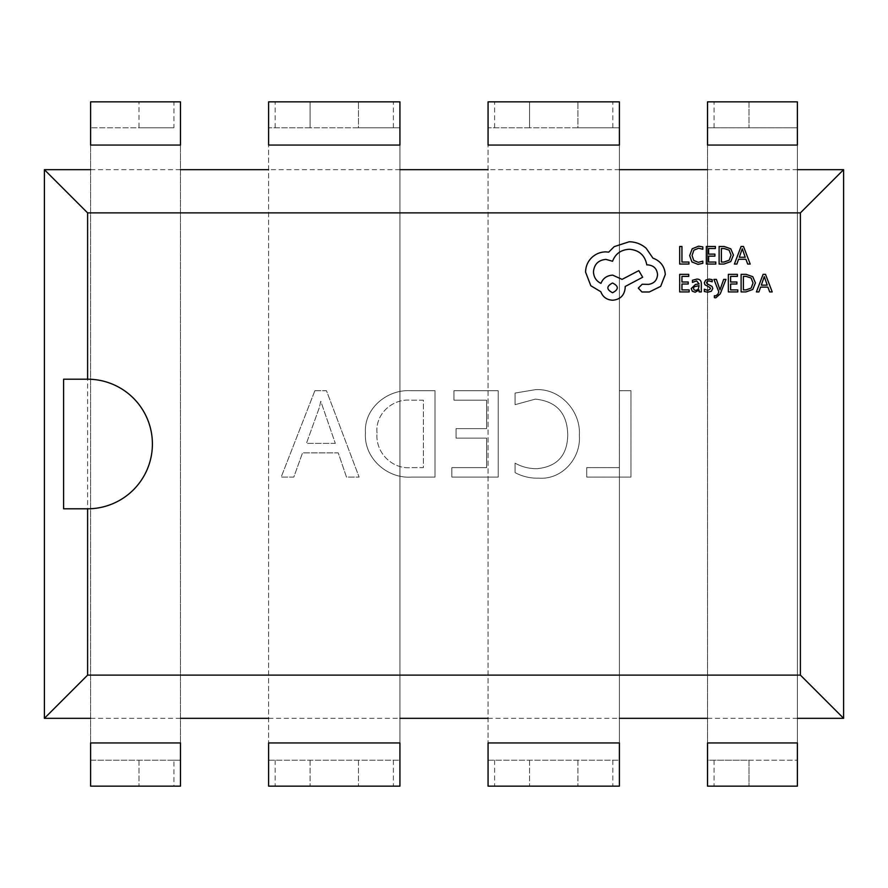 <?xml version="1.0" encoding="UTF-8"?>
<svg xmlns="http://www.w3.org/2000/svg" width="888" height="888" viewBox="0 0 888 888"><rect width="100%" height="100%" fill="white"/><g stroke="black" fill="none" stroke-linecap="round" stroke-linejoin="round"><path stroke-width="0.67" stroke-dasharray="4.44 3.33" d="M619.391 101.854L619.391 742.945L619.391 145.055L488.067 145.055L488.067 742.945L488.067 101.854L488.067 127.772L619.391 127.772L619.391 101.854L488.067 101.854M488.067 760.228L619.391 760.228L619.391 786.146L488.067 786.146L488.067 742.945L619.391 742.945L619.391 760.228L488.067 760.228L488.067 786.146M529.537 760.228L529.537 786.146L529.537 760.228M577.922 760.228L577.922 786.146L577.922 760.228M619.391 760.228L619.391 786.146M619.391 127.772L577.922 127.772L577.922 101.854L577.922 127.772L529.537 127.772L529.537 101.854L529.537 127.772L488.067 127.772M399.933 101.854L399.933 742.945L399.933 145.055L268.609 145.055L268.609 742.945L268.609 101.854L268.609 127.772L399.933 127.772L399.933 101.854L268.609 101.854M268.609 760.228L399.933 760.228L399.933 786.146L268.609 786.146L268.609 742.945L399.933 742.945L399.933 760.228L268.609 760.228L268.609 786.146M310.079 760.228L310.079 786.146L310.079 760.228M358.463 760.228L358.463 786.146L358.463 760.228M399.933 760.228L399.933 786.146M399.933 127.772L358.463 127.772L358.463 101.854L358.463 127.772L310.079 127.772L310.079 101.854L310.079 127.772L268.609 127.772M797.38 742.945L797.38 145.055L707.525 145.055L707.525 742.945L707.525 101.854L707.525 127.772L797.38 127.772L797.38 760.228L707.525 760.228L707.525 742.945L797.38 742.945M748.995 760.228L797.38 760.228L797.38 786.146L707.525 786.146L707.525 760.228L748.995 760.228L748.995 786.146L748.995 760.228M714.074 127.772L714.074 101.854L748.995 101.854L748.995 127.772L748.995 101.854L797.38 101.854L797.38 127.772L707.525 127.772M714.074 101.854L707.525 101.854M707.525 760.228L707.525 786.146M90.62 145.055L90.62 742.945L90.62 101.854L180.475 101.854L180.475 145.055L90.62 145.055M180.475 742.945L180.475 145.055L180.475 760.228L90.62 760.228L90.62 742.945L180.475 742.945M173.926 760.228L180.475 760.228L180.475 786.146L90.62 786.146L90.62 760.228L173.926 760.228L173.926 786.146M173.926 127.772L90.62 127.772L139.005 127.772L139.005 101.854L139.005 127.772L173.926 127.772L173.926 101.854M139.005 760.228L139.005 786.146L139.005 760.228M180.475 760.228L180.475 786.146M180.475 127.772L180.475 101.854M63.603 508.802L87.601 508.802A64.802 64.802 0 0 0 152.403 444A64.802 64.802 0 0 0 87.601 379.198L63.603 379.198M765.512 274.359L763.092 274.359L756.398 291.93L758.907 291.93L760.594 287.124L767.909 287.124L769.696 291.93L772.205 291.93L765.512 274.359M737.795 289.921L730.613 289.921L730.613 284.016L736.896 284.016L736.896 282.007L730.613 282.007L730.613 276.379L737.395 276.379L737.395 274.359L728.349 274.359L728.349 291.93L737.795 291.93L737.795 289.921M723.687 279.376L719.99 289.843L716.394 279.376L713.93 279.376L718.847 291.897L717.881 294.183L715.628 295.948L714.385 295.704L714.385 297.658L715.806 297.835L720.279 293.828L725.973 279.376L723.687 279.376M704.306 289.211L704.306 291.486L707.714 292.23L711.366 291.231L712.787 288.511L712.043 286.436L707.07 283.738L706.593 282.573L707.259 281.352L708.99 280.874L712.176 281.785L712.176 279.653L709.201 279.087L705.727 280.086L704.317 282.761L704.939 284.748L709.956 287.534L710.522 288.733L707.925 290.432L704.306 289.211M692.462 280.264L692.462 282.395L696.581 280.874L699.122 283.949L695.404 284.471L691.241 288.567L692.318 291.242L695.215 292.23L699.122 289.988L699.122 291.93L701.32 291.93L701.32 283.849C701.32 280.675 699.811 279.087 696.791 279.087L692.462 280.264M723.942 264.058L730.769 261.594L733.421 255.045L730.769 248.807L724.12 246.487L719.114 246.487L719.114 264.058L723.942 264.058M688.944 262.049L681.951 262.049L681.951 246.487L679.686 246.487L679.686 264.058L688.944 264.058L688.944 262.049M702.819 263.325L702.819 261.15L698.29 262.326L693.772 260.473L692.052 255.467L693.894 250.183L698.678 248.229L702.819 249.273L702.819 246.908L698.656 246.187L692.207 248.773L689.665 255.6L691.919 261.949L697.957 264.347L702.819 263.325M715.795 262.049L708.613 262.049L708.613 256.144L714.895 256.144L714.895 254.123L708.613 254.123L708.613 248.507L715.395 248.507L715.395 246.487L706.337 246.487L706.337 264.058L715.795 264.058L715.795 262.049M743.511 246.487L741.08 246.487L734.387 264.058L736.896 264.058L738.583 259.252L745.909 259.252L747.696 264.058L750.205 264.058L743.511 246.487M689.132 289.921L681.951 289.921L681.951 284.016L688.233 284.016L688.233 282.007L681.951 282.007L681.951 276.379L688.733 276.379L688.733 274.359L679.686 274.359L679.686 291.93L689.132 291.93L689.132 289.921M745.953 291.93L752.769 289.466L755.422 282.917L752.769 276.679L746.131 274.359L741.114 274.359L741.114 291.93L745.953 291.93M652.924 258.131L646.175 248.263C641.258 244.034 635.597 241.869 629.181 241.769L614.196 246.642L608.702 252.137L605.827 251.881C600.288 251.948 595.493 253.946 591.452 257.886C587.623 261.816 585.669 266.567 585.581 272.128L590.831 285.747L600.821 291.741C602.841 297.069 606.804 299.9 612.698 300.233C620.29 299.511 624.464 295.338 625.185 287.745L625.185 286.491L642.679 277.245L638.805 270.629L622.066 279.376L612.698 275.125C606.97 275.502 603.052 278.244 600.954 283.372C596.27 281.096 593.772 277.267 593.45 271.872C594.183 264.28 598.346 260.106 605.949 259.385L612.565 261.261C615.406 253.757 620.978 249.761 629.315 249.262C639.138 250.094 644.966 255.3 646.797 264.879L647.796 264.879C653.735 265.445 656.987 268.687 657.542 274.625C657.109 280.242 654.112 283.494 648.551 284.371L642.179 284.249L638.306 288.112L641.924 291.986L649.295 291.986L660.672 286.369L665.29 274.503C664.668 266.422 660.539 260.961 652.924 258.131M411.499 477.111L434.998 477.111L434.998 390.709L410.611 390.709C387.279 389.233 363.791 408.458 365.456 432.822C363.636 457.875 387.035 478.832 411.499 477.111L434.998 477.111L434.998 390.709L410.611 390.709C387.279 389.233 363.791 408.458 365.456 432.822C363.636 457.875 387.035 478.832 411.499 477.111M515.073 463.148L515.073 472.627C522.477 476.567 530.402 478.41 538.85 478.155C562.071 479.92 581.14 458.119 579.342 435.542C581.107 411.222 560.162 388.167 535.409 389.654L515.073 393.073L515.073 404.673L535.309 399.134C556.454 401.265 567.266 413.164 567.754 434.831C567.399 455.344 557.231 466.633 537.251 468.675C529.348 468.82 521.955 466.977 515.073 463.148L515.073 472.627C522.477 476.567 530.402 478.41 538.85 478.155C562.071 479.92 581.14 458.119 579.342 435.542C581.107 411.222 560.162 388.167 535.409 389.654L515.073 393.073L515.073 404.673L535.309 399.134C556.454 401.265 567.266 413.164 567.754 434.831C567.399 455.344 557.231 466.633 537.251 468.675C529.348 468.82 521.955 466.977 515.073 463.148M87.601 212.876L87.601 675.124L800.399 675.124L800.399 212.876L87.601 212.876L44.4 169.675M586.724 467.621L586.724 477.111L630.968 477.111L630.968 390.709L619.38 390.709L619.38 467.621L586.724 467.621L586.724 477.111L630.968 477.111L630.968 390.709L619.38 390.709L619.38 467.621L586.724 467.621M451.848 467.621L451.848 477.111L498.212 477.111L498.212 390.709L453.957 390.709L453.957 400.188L486.624 400.188L486.624 428.638L456.066 428.638L456.066 438.117L486.624 438.117L486.624 467.621L451.848 467.621L451.848 477.111L498.212 477.111L498.212 390.709L453.957 390.709L453.957 400.188L486.624 400.188L486.624 428.638L456.066 428.638L456.066 438.117L486.624 438.117L486.624 467.621L451.848 467.621M314.874 390.709L281.163 477.111L293.806 477.111L302.542 452.869L338.239 452.869L346.486 477.111L359.129 477.111L326.462 390.709L314.874 390.709L281.163 477.111L293.806 477.111L302.542 452.869L338.239 452.869L346.486 477.111L359.129 477.111L326.462 390.709L314.874 390.709M800.399 675.124L843.6 718.325M90.62 718.325L180.475 718.325M268.609 718.325L399.933 718.325M488.067 718.325L619.391 718.325M707.525 718.325L797.38 718.325M87.601 675.124L44.4 718.325M800.399 212.876L843.6 169.675M797.38 169.675L707.525 169.675M619.391 169.675L488.067 169.675M399.933 169.675L268.609 169.675M180.475 169.675L90.62 169.675M377.045 433.067C375.025 414.219 392.252 398.534 410.656 400.188L423.398 400.188L423.398 467.621L411.133 467.621C391.863 469.475 375.158 452.203 377.045 433.067C375.025 414.219 392.252 398.534 410.656 400.188L423.398 400.188L423.398 467.621L411.133 467.621C391.863 469.475 375.158 452.203 377.045 433.067M335.32 443.389L306.427 443.389L319.436 407.303L320.768 401.243L335.32 443.389L306.427 443.389L319.436 407.303L320.768 401.243L335.32 443.389M724.031 248.507L721.378 248.507L721.378 262.049L723.931 262.049L729.159 260.217L731.035 255.1L729.104 250.161L724.031 248.507M739.304 257.265L745.199 257.265L742.279 248.729L739.304 257.265M696.181 286.025L694.061 286.802L693.473 288.389L694.105 289.854L695.792 290.42L698.179 289.399L699.122 286.835L699.122 285.636L696.181 286.025M746.042 276.379L743.389 276.379L743.389 289.921L745.931 289.921L751.159 288.089L753.035 282.983L751.115 278.033L746.042 276.379M761.316 285.137L767.21 285.137L764.279 276.601L761.316 285.137M612.565 292.74C618.858 289.455 618.858 286.214 612.565 282.995C606.304 286.247 606.304 289.488 612.565 292.74M494.616 760.228L494.616 786.146M612.842 760.228L612.842 786.146M612.842 127.772L612.842 101.854M494.616 127.772L494.616 101.854M275.158 760.228L275.158 786.146M393.384 760.228L393.384 786.146M393.384 127.772L393.384 101.854M275.158 127.772L275.158 101.854M714.074 760.228L714.074 786.146"/><path stroke-width="1.33" d="M619.391 742.945L619.391 786.146L488.067 786.146L488.067 742.945L619.391 742.945M619.391 101.854L619.391 145.055L488.067 145.055L488.067 101.854L619.391 101.854M399.933 742.945L399.933 786.146L268.609 786.146L268.609 742.945L399.933 742.945M399.933 101.854L399.933 145.055L268.609 145.055L268.609 101.854L399.933 101.854M797.38 742.945L797.38 786.146L707.525 786.146L707.525 742.945L797.38 742.945M797.38 101.854L797.38 145.055L707.525 145.055L707.525 101.854L797.38 101.854M90.62 786.146L90.62 742.945L180.475 742.945L180.475 786.146L90.62 786.146M90.62 145.055L90.62 101.854L180.475 101.854L180.475 145.055L90.62 145.055M152.403 444A64.802 64.802 0 0 0 87.601 379.198L87.601 212.876L800.399 212.876L800.399 675.124L87.601 675.124L87.601 508.802A64.802 64.802 0 0 0 152.403 444M90.62 169.675L44.4 169.675L44.4 718.325L90.62 718.325M180.475 718.325L268.609 718.325M399.933 718.325L488.067 718.325M619.391 718.325L707.525 718.325M797.38 718.325L843.6 718.325L843.6 169.675L797.38 169.675M707.525 169.675L619.391 169.675M488.067 169.675L399.933 169.675M268.609 169.675L180.475 169.675M843.6 169.675L800.399 212.876M843.6 718.325L800.399 675.124M44.4 718.325L87.601 675.124M44.4 169.675L87.601 212.876M87.601 508.802L63.603 508.802L63.603 379.198L87.601 379.198M688.944 264.058L688.944 262.049L681.951 262.049L681.951 246.487L679.686 246.487L679.686 264.058L688.944 264.058M697.957 264.347L702.819 263.325L702.819 261.15L698.29 262.326L693.772 260.473L692.052 255.467L693.894 250.183L698.678 248.229L702.819 249.273L702.819 246.908L698.656 246.187L692.207 248.773L689.665 255.6L691.919 261.949L697.957 264.347M715.795 264.058L715.795 262.049L708.613 262.049L708.613 256.144L714.895 256.144L714.895 254.123L708.613 254.123L708.613 248.507L715.395 248.507L715.395 246.487L706.337 246.487L706.337 264.058L715.795 264.058M719.114 264.058L723.942 264.058L730.769 261.594L733.421 255.045L730.769 248.807L724.12 246.487L719.114 246.487L719.114 264.058M721.378 248.507L721.378 262.049L723.931 262.049L729.159 260.217L731.035 255.1L729.104 250.161L724.031 248.507L721.378 248.507M750.205 264.058L743.511 246.487L741.08 246.487L734.387 264.058L736.896 264.058L738.583 259.252L745.909 259.252L747.696 264.058L750.205 264.058M739.304 257.265L745.199 257.265L742.279 248.729L739.304 257.265M689.132 291.93L689.132 289.921L681.951 289.921L681.951 284.016L688.233 284.016L688.233 282.007L681.951 282.007L681.951 276.379L688.733 276.379L688.733 274.359L679.686 274.359L679.686 291.93L689.132 291.93M696.791 279.087L692.462 280.264L692.462 282.395L696.581 280.874L699.122 283.949L695.404 284.471L691.241 288.567L692.318 291.242L695.215 292.23L699.122 289.988L699.122 291.93L701.32 291.93L701.32 283.849C701.32 280.675 699.811 279.087 696.791 279.087M694.061 286.802L693.473 288.389L694.105 289.854L695.792 290.42L698.179 289.399L699.122 285.636L694.061 286.802M707.925 290.432L704.306 289.211L704.306 291.486L707.714 292.23L711.366 291.231L712.787 288.511L712.043 286.436L707.07 283.738L706.593 282.573L707.259 281.352L708.99 280.874L712.176 281.785L712.176 279.653L709.201 279.087L705.727 280.086L704.317 282.761L704.939 284.748L709.956 287.534L710.522 288.733L707.925 290.432M725.973 279.376L723.687 279.376L719.99 289.843L716.394 279.376L713.93 279.376L718.847 291.897L717.881 294.183L715.628 295.948L714.385 295.704L714.385 297.658L715.806 297.835L720.279 293.828L725.973 279.376M737.795 291.93L737.795 289.921L730.613 289.921L730.613 284.016L736.896 284.016L736.896 282.007L730.613 282.007L730.613 276.379L737.395 276.379L737.395 274.359L728.349 274.359L728.349 291.93L737.795 291.93M741.114 291.93L745.953 291.93L752.769 289.466L755.422 282.917L752.769 276.679L746.131 274.359L741.114 274.359L741.114 291.93M743.389 276.379L743.389 289.921L745.931 289.921L751.159 288.089L753.035 282.983L751.115 278.033L746.042 276.379L743.389 276.379M772.205 291.93L765.512 274.359L763.092 274.359L756.398 291.93L758.907 291.93L760.594 287.124L767.909 287.124L769.696 291.93L772.205 291.93M761.316 285.137L767.21 285.137L764.279 276.601L761.316 285.137M665.29 274.503C664.668 266.422 660.539 260.961 652.924 258.131L646.175 248.263C641.258 244.034 635.597 241.869 629.181 241.769L614.196 246.642L608.702 252.137L605.827 251.881C600.288 251.948 595.493 253.946 591.452 257.886C587.623 261.816 585.669 266.567 585.581 272.128L590.831 285.747L600.821 291.741C602.841 297.069 606.804 299.9 612.698 300.233C620.29 299.511 624.464 295.338 625.185 287.745L625.185 286.491L642.679 277.245L638.805 270.629L622.066 279.376L612.698 275.125C606.97 275.502 603.052 278.244 600.954 283.372C596.27 281.096 593.772 277.267 593.45 271.872C594.183 264.28 598.346 260.106 605.949 259.385L612.565 261.261C615.406 253.757 620.978 249.761 629.315 249.262C639.138 250.094 644.966 255.3 646.797 264.879L647.796 264.879C653.735 265.445 656.987 268.687 657.542 274.625C657.109 280.242 654.112 283.494 648.551 284.371L642.179 284.249L638.306 288.112L641.924 291.986L649.295 291.986L660.672 286.369L665.29 274.503M612.565 292.74C618.858 289.455 618.858 286.214 612.565 282.995C606.304 286.247 606.304 289.488 612.565 292.74"/></g></svg>
